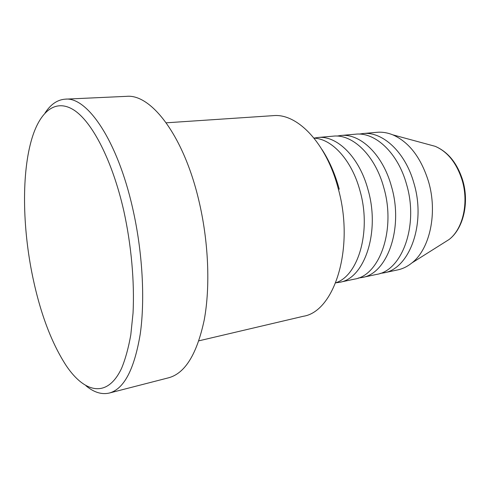 <?xml version="1.0" encoding="UTF-8"?>
<svg xmlns="http://www.w3.org/2000/svg" width="490" height="490" viewBox="0 0 490 490"><rect width="100%" height="100%" fill="white"/><g stroke="black" fill="none" stroke-linecap="round" stroke-linejoin="round"><path stroke-width="0.73" d="M335.73 282.804C358.38 275.729 371.555 231.017 360.015 190.88C351.93 160.365 332.036 138.811 314.041 138.149M335.711 282.846L339.515 282.314C364.309 278.786 380.393 232.236 368.045 189.777C359.366 157.008 336.869 135.179 317.802 137.506L314.01 138.113M339.515 282.314L354.625 279.092C379.707 275.472 396.098 229.461 383.786 187.615C375.132 155.312 352.494 133.819 333.194 136.159L317.802 137.506M358.27 278.05L362.037 277.512C387.253 273.849 403.785 228.101 391.492 186.555C382.855 154.485 360.15 133.151 340.74 135.491L336.985 136.079M362.037 277.512L376.571 274.412C402.045 270.658 418.852 225.437 406.59 184.479C397.99 152.856 375.162 131.847 355.55 134.193L340.74 135.491M380.087 273.432L383.701 272.887C409.297 269.096 426.227 224.126 413.989 183.462C405.408 152.059 382.519 131.204 362.814 133.556L359.195 134.101M198.903 340.82L303.292 316.283C334.554 311.652 354.968 247.597 338.125 188.221C326.291 142.823 297.161 113.092 273.212 115.652L166.214 122.812M32.701 276.789C40.37 313.435 51.56 343.086 66.279 365.754C84.764 393.164 107.396 398.456 121.6 368.272C125.409 359.041 128.472 347.918 130.793 334.897L133.029 313.226C134.628 282.069 131.357 245.227 123.799 210.865C112.271 160.212 92.053 121.636 73.837 110.005C55.535 98.417 40.284 111.389 32.107 137.874C21.474 172.443 22.375 227.256 32.701 276.789M45.056 112.976C50.684 104.327 57.422 99.721 65.268 99.158C87.085 96.567 117.398 140.25 132.655 208.232C142.523 251.413 145.212 299.317 140.22 334.162C134.315 369.417 124.019 389.042 109.331 393.041C101.669 394.805 93.878 392.374 85.958 385.759M109.331 393.041L168.725 377.759C185.104 373.3 196.931 354.08 204.201 320.08C210.467 286.528 208.569 240.86 198.677 199.822C183.413 135.252 150.938 93.749 126.53 96.346L65.268 99.158M383.701 272.887L397.696 269.904C402.762 268.826 407.515 266.487 411.955 262.891C429.84 249.116 437.846 212.887 428.493 181.465C420.977 157.584 409.07 142.039 392.753 134.824C387.455 132.692 382.224 131.853 377.067 132.306L362.814 133.556M321.967 149.493C329.341 160.751 335.105 173.999 339.258 189.238M443.279 243.156L449.146 239.463C462.909 228.897 468.997 202.75 462.144 180.204C456.649 163.048 447.664 151.753 435.181 146.32L428.487 144.507M392.753 134.824L435.181 146.32C448.087 151.888 457.256 163.201 462.695 180.265C469.487 202.603 463.43 228.536 449.146 239.463L411.955 262.891"/></g></svg>
